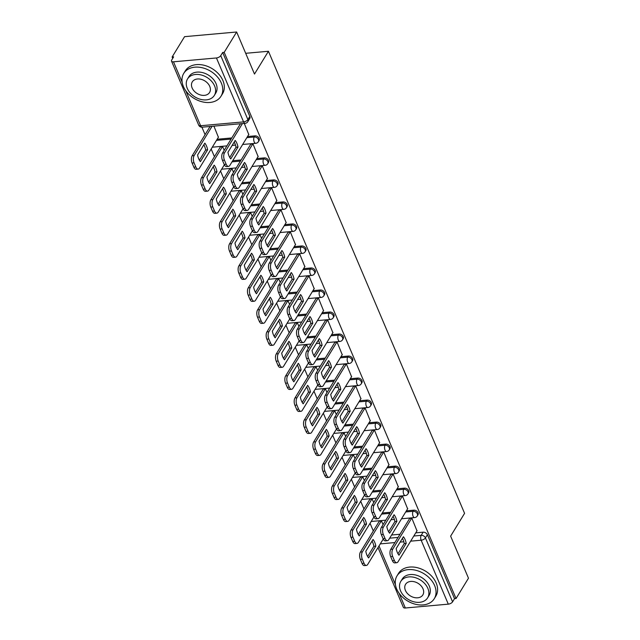 <?xml version="1.0" encoding="UTF-8"?>
<svg xmlns="http://www.w3.org/2000/svg" width="640" height="640" viewBox="0 0 640 640"><rect width="100%" height="100%" fill="white"/><g stroke="black" fill="none" stroke-linecap="round" stroke-linejoin="round"><path stroke-width="0.96" d="M259.104 140.52A3.496 2.544 -148.5 0 0 259.16 138.424A3.496 2.544 -148.5 0 0 254.92 135.872L254.232 137A3.496 2.544 31.5 0 1 258.472 139.552A3.496 2.544 31.5 0 1 258.416 141.648L259.104 140.52M268.448 162.536A3.496 2.544 -148.5 0 0 268.504 160.44A3.496 2.544 -148.5 0 0 264.272 157.888L263.584 159.016A3.496 2.544 31.5 0 1 267.816 161.568A3.496 2.544 31.5 0 1 267.76 163.664L268.448 162.536M277.792 184.56A3.496 2.544 -148.5 0 0 277.848 182.456A3.496 2.544 -148.5 0 0 273.616 179.912L272.928 181.032A3.496 2.544 31.5 0 1 277.16 183.584A3.496 2.544 31.5 0 1 277.104 185.68L277.792 184.56M287.136 206.576A3.496 2.544 -148.5 0 0 287.192 204.48A3.496 2.544 -148.5 0 0 282.96 201.928L282.272 203.048A3.496 2.544 31.5 0 1 286.504 205.6A3.496 2.544 31.5 0 1 286.448 207.696L287.136 206.576M296.488 228.592A3.496 2.544 -148.5 0 0 296.536 226.496A3.496 2.544 -148.5 0 0 292.304 223.944L291.616 225.064A3.496 2.544 31.5 0 1 295.848 227.616A3.496 2.544 31.5 0 1 295.8 229.712L296.488 228.592M305.832 250.608A3.496 2.544 -148.5 0 0 305.888 248.512A3.496 2.544 -148.5 0 0 301.648 245.96L300.96 247.088A3.496 2.544 31.5 0 1 305.2 249.632A3.496 2.544 31.5 0 1 305.144 251.728L305.832 250.608M315.176 272.624A3.496 2.544 -148.5 0 0 315.232 270.528A3.496 2.544 -148.5 0 0 311 267.976L310.312 269.104A3.496 2.544 31.5 0 1 314.544 271.656A3.496 2.544 31.5 0 1 314.488 273.752L315.176 272.624M324.52 294.64A3.496 2.544 -148.5 0 0 324.576 292.544A3.496 2.544 -148.5 0 0 320.344 289.992L319.656 291.12A3.496 2.544 31.5 0 1 323.888 293.672A3.496 2.544 31.5 0 1 323.832 295.768L324.52 294.64M333.872 316.656A3.496 2.544 -148.5 0 0 333.92 314.56A3.496 2.544 -148.5 0 0 329.688 312.016L329 313.136A3.496 2.544 31.5 0 1 333.232 315.688A3.496 2.544 31.5 0 1 333.184 317.784L333.872 316.656M343.216 338.68A3.496 2.544 -148.5 0 0 343.272 336.584A3.496 2.544 -148.5 0 0 339.032 334.032L338.344 335.152A3.496 2.544 31.5 0 1 342.584 337.704A3.496 2.544 31.5 0 1 342.528 339.8L343.216 338.68M352.56 360.696A3.496 2.544 -148.5 0 0 352.616 358.6A3.496 2.544 -148.5 0 0 348.384 356.048L347.696 357.168A3.496 2.544 31.5 0 1 351.928 359.72A3.496 2.544 31.5 0 1 351.872 361.816L352.56 360.696M361.904 382.712A3.496 2.544 -148.5 0 0 361.96 380.616A3.496 2.544 -148.5 0 0 357.728 378.064L357.04 379.184A3.496 2.544 31.5 0 1 361.272 381.736A3.496 2.544 31.5 0 1 361.216 383.832L361.904 382.712M371.248 404.728A3.496 2.544 -148.5 0 0 371.304 402.632A3.496 2.544 -148.5 0 0 367.072 400.08L366.384 401.208A3.496 2.544 31.5 0 1 370.616 403.76A3.496 2.544 31.5 0 1 370.56 405.856L371.248 404.728M380.6 426.744A3.496 2.544 -148.5 0 0 380.648 424.648A3.496 2.544 -148.5 0 0 376.416 422.096L375.728 423.224A3.496 2.544 31.5 0 1 379.96 425.776A3.496 2.544 31.5 0 1 379.912 427.872L380.6 426.744M389.944 448.76A3.496 2.544 -148.5 0 0 390 446.664A3.496 2.544 -148.5 0 0 385.76 444.112L385.072 445.24A3.496 2.544 31.5 0 1 389.312 447.792A3.496 2.544 31.5 0 1 389.256 449.888L389.944 448.76M399.288 470.784A3.496 2.544 -148.5 0 0 399.344 468.68A3.496 2.544 -148.5 0 0 395.112 466.136L394.424 467.256A3.496 2.544 31.5 0 1 398.656 469.808A3.496 2.544 31.5 0 1 398.6 471.904L399.288 470.784M408.632 492.8A3.496 2.544 -148.5 0 0 408.688 490.704A3.496 2.544 -148.5 0 0 404.456 488.152L403.768 489.272A3.496 2.544 31.5 0 1 408 491.824A3.496 2.544 31.5 0 1 407.944 493.92L408.632 492.8M417.984 514.816A3.496 2.544 -148.5 0 0 418.032 512.72A3.496 2.544 -148.5 0 0 413.8 510.168L413.112 511.288A3.496 2.544 31.5 0 1 417.344 513.84A3.496 2.544 31.5 0 1 417.296 515.936L417.984 514.816M236.64 32L254.488 74.056L268.44 51.272L464.576 513.344L450.632 536.136L468.48 578.2L456.04 598.536L224.192 52.336L236.64 32L184.568 36.664L172.12 57L172.704 58.384M201.912 127.192L205.08 134.664M211.176 149.024L214.432 156.68M220.528 171.04L223.776 178.696M229.872 193.056L233.12 200.712M239.216 215.072L242.464 222.728M248.56 237.088L251.816 244.744M257.912 259.104L261.16 266.768M267.256 281.128L270.504 288.784M276.6 303.144L279.848 310.8M285.944 325.16L289.192 332.816M295.288 347.176L298.544 354.832M304.64 369.192L307.888 376.848M313.984 391.208L317.232 398.864M323.328 413.232L326.576 420.888M332.672 435.248L335.928 442.904M342.024 457.264L345.272 464.92M351.368 479.28L354.616 486.936M360.712 501.296L363.96 508.952M370.056 523.312L373.304 530.968M172.12 57L173.64 56.864L171.696 60.032A3.496 1.68 -23 0 0 171.52 61.128A3.496 1.68 -23 0 0 173.48 61.8L216.448 57.96A3.496 1.68 -23 0 0 220.736 55.64L247.872 119.576A3.496 2.544 31.5 0 1 247.816 121.672L249.76 118.504A3.496 2.544 31.5 0 0 249.808 116.408L247.872 119.576A3.496 1.68 -23 0 1 243.584 121.888L216.448 57.96M224.192 52.336L222.672 52.472L220.736 55.64M391.6 535.008L399.992 534.256M415.744 532.848L423.144 532.184L421.208 535.352A3.496 2.544 31.5 0 1 425.44 537.904L452.584 601.84A3.496 1.68 157 0 1 448.296 604.152L405.328 608A3.496 1.68 157 0 1 403.36 607.32L378.016 547.6M452.584 601.84L454.52 598.672L456.04 598.536M416.976 530.832L411.816 518.112L409.624 518.52M383.064 524.632L381.448 520.824L379.264 521.24M407.632 508.816L402.472 496.096L400.28 496.504M373.72 502.616L372.104 498.808L369.92 499.224M398.288 486.8L393.12 474.072L390.936 474.488M364.376 480.6L362.76 476.792L360.568 477.208M388.936 464.784L383.776 452.056L381.592 452.472M355.032 458.584L353.416 454.776L351.224 455.192M379.592 442.76L374.432 430.04L372.24 430.456M345.68 436.56L344.064 432.76L341.88 433.168M370.248 420.744L365.088 408.024L362.896 408.44M336.336 414.544L334.72 410.744L332.536 411.152M360.904 398.728L355.736 386.008L353.552 386.416M326.992 392.528L325.376 388.728L323.184 389.136M351.56 376.712L346.392 363.992L344.208 364.4M317.648 370.512L316.032 366.704L313.84 367.12M342.208 354.696L337.048 341.968L334.856 342.384M308.296 348.496L306.688 344.688L304.496 345.104M332.864 332.68L327.704 319.952L325.512 320.368M298.952 326.48L297.336 322.672L295.152 323.088M323.52 310.656L318.36 297.936L316.168 298.352M289.608 304.456L287.992 300.656L285.808 301.072M314.176 288.64L309.008 275.92L306.824 276.336M280.264 282.44L278.648 278.64L276.456 279.048M304.824 266.624L299.664 253.904L297.48 254.312M270.92 260.424L269.304 256.624L267.112 257.032M295.48 244.608L290.32 231.888L288.128 232.296M261.568 238.408L259.96 234.6L257.768 235.016M286.136 222.592L280.976 209.872L278.784 210.28M252.224 216.392L250.608 212.584L248.424 213M276.792 200.576L271.624 187.848L269.44 188.264M242.88 194.376L241.264 190.568L239.08 190.984M267.448 178.56L262.28 165.832L260.096 166.248M233.536 172.36L231.92 168.552L229.728 168.968M258.096 156.536L252.936 143.816L250.744 144.232M224.184 150.336L222.576 146.536L220.384 146.944M218.392 137.24L213.912 126.128M248.752 134.52L244.272 123.408M217.16 139.256L231.776 137.944M247.52 136.536L254.92 135.872M232.72 160.712L241.12 159.96M256.864 158.552L264.272 157.888M242.072 182.736L250.464 181.984M266.208 180.568L273.616 179.912M251.416 204.752L259.808 204M275.56 202.592L282.96 201.928M260.76 226.768L269.152 226.016M284.904 224.608L292.304 223.944M270.104 248.784L278.504 248.032M294.248 246.624L301.648 245.96M279.448 270.8L287.848 270.048M303.592 268.64L311 267.976M288.8 292.816L297.192 292.064M312.936 290.656L320.344 289.992M298.144 314.84L306.536 314.088M322.288 312.672L329.688 312.016M307.488 336.856L315.88 336.104M331.632 334.688L339.032 334.032M316.832 358.872L325.232 358.12M340.976 356.712L348.384 356.048M326.176 380.888L334.576 380.136M350.32 378.728L357.728 378.064M335.528 402.904L343.92 402.152M359.672 400.744L367.072 400.08M344.872 424.92L353.264 424.168M369.016 422.76L376.416 422.096M354.216 446.936L362.616 446.184M378.36 444.776L385.76 444.112M363.56 468.96L371.96 468.208M387.704 466.792L395.112 466.136M372.912 490.976L381.304 490.224M397.048 488.816L404.456 488.152M382.256 512.992L390.648 512.24M406.4 510.832L413.8 510.168M245.68 53.304L268.44 51.272M222.672 52.472L249.808 116.408M454.52 598.672L427.384 534.736A3.496 2.544 -148.5 0 0 423.144 532.184M402.424 538.352A10.92 5.344 -95.1 0 1 404.248 543.56L397.984 553.792M411.736 518.12L392.744 549.16A5.24 2.568 84.9 0 0 392.664 556.456L394.4 560.552A5.24 2.568 84.9 0 0 396.744 562.712L394.768 562.888A5.24 2.568 -95.1 0 1 392.424 560.728L390.688 556.64A5.24 2.568 -95.1 0 1 390.768 549.336L409.768 518.296M406.224 543.384A10.92 5.344 -95.1 0 0 403.408 536.752L396.16 548.592A10.92 5.344 -95.1 0 0 398.976 555.224L406.224 543.384L404.248 543.56M396.744 562.712A5.24 2.568 84.9 0 0 398.072 561.72L417.12 530.6M373.04 539.472L365.8 551.304A10.92 5.344 84.9 0 0 368.616 557.944L375.856 546.104A10.92 5.344 84.9 0 0 373.04 539.472M381.376 520.832L362.376 551.88A5.24 2.568 84.9 0 0 362.296 559.176L364.04 563.272A5.24 2.568 84.9 0 0 366.384 565.424A5.24 2.568 84.9 0 0 367.712 564.44L383.24 539.064M372.064 541.072A10.92 5.344 84.9 0 1 373.888 546.28L367.624 556.512M366.384 565.424L364.408 565.6A5.24 2.568 -95.1 0 1 362.064 563.448L360.328 559.352A5.24 2.568 -95.1 0 1 360.408 552.056L362.376 551.88M379.4 521.008L360.408 552.056M373.888 546.28L375.856 546.104M393.08 516.336A10.92 5.344 -95.1 0 1 394.904 521.544L388.64 531.776M402.392 496.096L383.392 527.144A5.24 2.568 84.9 0 0 383.312 534.44L385.056 538.536A5.24 2.568 84.9 0 0 387.4 540.688L385.424 540.872A5.24 2.568 -95.1 0 1 383.08 538.712L381.344 534.616A5.24 2.568 -95.1 0 1 381.424 527.32L400.424 496.272M396.88 521.368A10.92 5.344 -95.1 0 0 394.064 514.736L386.816 526.568A10.92 5.344 -95.1 0 0 389.632 533.208L396.88 521.368L394.904 521.544M387.4 540.688A5.24 2.568 84.9 0 0 388.728 539.704L407.768 508.584M383.736 494.32A10.92 5.344 -95.1 0 1 385.56 499.528L379.296 509.76M393.048 474.08L374.048 505.128A5.24 2.568 84.9 0 0 373.968 512.424L375.704 516.52A5.24 2.568 84.9 0 0 378.048 518.672L376.08 518.848A5.24 2.568 -95.1 0 1 373.736 516.696L372 512.6A5.24 2.568 -95.1 0 1 372.072 505.304L391.072 474.256M387.528 499.352A10.92 5.344 -95.1 0 0 384.712 492.72L377.472 504.552A10.92 5.344 -95.1 0 0 380.288 511.184L387.528 499.352L385.56 499.528M378.048 518.672A5.24 2.568 84.9 0 0 379.384 517.688L398.424 486.568M363.696 517.456L356.456 529.288A10.92 5.344 84.9 0 0 359.272 535.92L366.512 524.088A10.92 5.344 84.9 0 0 363.696 517.456M372.032 498.816L353.032 529.864A5.24 2.568 84.9 0 0 352.952 537.16L354.688 541.256A5.24 2.568 84.9 0 0 357.032 543.408A5.24 2.568 84.9 0 0 358.368 542.424L373.896 517.048M362.72 519.056A10.92 5.344 84.9 0 1 364.544 524.264L358.28 534.496M357.032 543.408L355.064 543.584A5.24 2.568 -95.1 0 1 352.72 541.432L350.976 537.336A5.24 2.568 -95.1 0 1 351.056 530.04L353.032 529.864M370.056 498.992L351.056 530.04M364.544 524.264L366.512 524.088M354.352 495.432L347.104 507.272A10.92 5.344 84.9 0 0 349.92 513.904L357.168 502.072A10.92 5.344 84.9 0 0 354.352 495.432M362.688 476.8L343.688 507.84A5.24 2.568 84.9 0 0 343.608 515.144L345.344 519.24A5.24 2.568 84.9 0 0 347.688 521.392A5.24 2.568 84.9 0 0 349.016 520.408L364.552 495.024M353.368 497.04A10.92 5.344 84.9 0 1 355.192 502.248L348.928 512.48M347.688 521.392L345.712 521.568A5.24 2.568 -95.1 0 1 343.368 519.416L341.632 515.32A5.24 2.568 -95.1 0 1 341.712 508.016L343.688 507.84M360.712 476.976L341.712 508.016M355.192 502.248L357.168 502.072M434.624 585.568A21.848 15.904 -148.5 0 0 416.088 570.344A21.848 15.904 -148.5 0 0 397.016 575.864A21.848 15.904 -148.5 0 0 396.672 588.968A21.848 15.904 -148.5 0 0 415.208 604.192A21.848 15.904 -148.5 0 0 434.288 598.672A21.848 15.904 -148.5 0 0 434.624 585.568M434.288 598.672L435.848 596.12A21.848 15.904 -148.5 0 0 436.192 583.016A21.848 15.904 -148.5 0 0 417.656 567.784A21.848 15.904 -148.5 0 0 398.576 573.304L397.016 575.864M400.792 581.408L402.232 579.056A15.728 11.456 31.5 0 1 415.968 575.08A15.728 11.456 31.5 0 1 429.312 586.04A15.728 11.456 31.5 0 1 429.064 595.48L427.624 597.832A15.728 11.456 -148.5 0 0 427.872 588.392A15.728 11.456 -148.5 0 0 414.528 577.432A15.728 11.456 -148.5 0 0 400.792 581.408A15.728 11.456 -148.5 0 0 400.544 590.84A15.728 11.456 -148.5 0 0 413.896 601.8A15.728 11.456 -148.5 0 0 427.624 597.832M405.408 590.408A10.136 7.384 -148.5 0 0 414.008 597.472A10.136 7.384 -148.5 0 0 422.856 594.912A10.136 7.384 -148.5 0 0 423.016 588.832A10.136 7.384 -148.5 0 0 414.416 581.768A10.136 7.384 -148.5 0 0 405.568 584.328A10.136 7.384 -148.5 0 0 405.408 590.408M221.352 83.12A21.848 15.904 -148.5 0 0 202.816 67.896A21.848 15.904 -148.5 0 0 183.736 73.416A21.848 15.904 -148.5 0 0 183.4 86.52A21.848 15.904 -148.5 0 0 201.936 101.744A21.848 15.904 -148.5 0 0 221.008 96.224A21.848 15.904 -148.5 0 0 221.352 83.12M221.008 96.224L222.576 93.672A21.848 15.904 -148.5 0 0 222.912 80.568A21.848 15.904 -148.5 0 0 204.376 65.344A21.848 15.904 -148.5 0 0 185.304 70.864L183.736 73.416M187.52 78.96L188.96 76.608A15.728 11.456 31.5 0 1 202.696 72.64A15.728 11.456 31.5 0 1 216.04 83.6A15.728 11.456 31.5 0 1 215.792 93.032L214.352 95.384A15.728 11.456 -148.5 0 0 214.6 85.952A15.728 11.456 -148.5 0 0 201.256 74.984A15.728 11.456 -148.5 0 0 187.52 78.96A15.728 11.456 -148.5 0 0 187.272 88.4A15.728 11.456 -148.5 0 0 200.616 99.36A15.728 11.456 -148.5 0 0 214.352 95.384M192.128 87.96A10.136 7.384 -148.5 0 0 200.728 95.024A10.136 7.384 -148.5 0 0 209.584 92.464A10.136 7.384 -148.5 0 0 209.744 86.384A10.136 7.384 -148.5 0 0 201.144 79.32A10.136 7.384 -148.5 0 0 192.288 81.88A10.136 7.384 -148.5 0 0 192.128 87.96M374.392 472.304A10.92 5.344 -95.1 0 1 376.208 477.512L369.944 487.744M383.704 452.064L364.704 483.104A5.24 2.568 84.9 0 0 364.624 490.408L366.36 494.504A5.24 2.568 84.9 0 0 368.704 496.656L366.736 496.832A5.24 2.568 -95.1 0 1 364.392 494.68L362.648 490.584A5.24 2.568 -95.1 0 1 362.728 483.288L381.728 452.24M378.184 477.336A10.92 5.344 -95.1 0 0 375.368 470.696L368.128 482.536A10.92 5.344 -95.1 0 0 370.944 489.168L378.184 477.336L376.208 477.512M368.704 496.656A5.24 2.568 84.9 0 0 370.032 495.672L389.08 464.552M365.04 450.288A10.92 5.344 -95.1 0 1 366.864 455.496L360.6 465.728M374.36 430.048L355.36 461.088A5.24 2.568 84.9 0 0 355.28 468.392L357.016 472.48A5.24 2.568 84.9 0 0 359.36 474.64L357.384 474.816A5.24 2.568 -95.1 0 1 355.04 472.664L353.304 468.568A5.24 2.568 -95.1 0 1 353.384 461.264L372.384 430.224M368.84 455.312A10.92 5.344 -95.1 0 0 366.024 448.68L358.776 460.52A10.92 5.344 -95.1 0 0 361.592 467.152L368.84 455.312L366.864 455.496M359.36 474.64A5.24 2.568 84.9 0 0 360.688 473.648L379.736 442.536M355.696 428.272A10.92 5.344 -95.1 0 1 357.52 433.472L351.256 443.712M365.008 408.032L346.016 439.072A5.24 2.568 84.9 0 0 345.936 446.376L347.672 450.464A5.24 2.568 84.9 0 0 350.016 452.624L348.04 452.8A5.24 2.568 -95.1 0 1 345.696 450.64L343.96 446.552A5.24 2.568 -95.1 0 1 344.04 439.248L363.04 408.208M359.496 433.296A10.92 5.344 -95.1 0 0 356.68 426.664L349.432 438.504A10.92 5.344 -95.1 0 0 352.248 445.136L359.496 433.296L357.52 433.472M350.016 452.624A5.24 2.568 84.9 0 0 351.344 451.632L370.392 420.52M345.008 473.416L337.76 485.256A10.92 5.344 84.9 0 0 340.576 491.888L347.824 480.048A10.92 5.344 84.9 0 0 345.008 473.416M353.336 454.784L334.344 485.824A5.24 2.568 84.9 0 0 334.264 493.128L336 497.216A5.24 2.568 84.9 0 0 338.344 499.376A5.24 2.568 84.9 0 0 339.672 498.384L355.2 473.008M344.024 475.024A10.92 5.344 84.9 0 1 345.848 480.224L339.584 490.464M338.344 499.376L336.368 499.552A5.24 2.568 -95.1 0 1 334.024 497.392L332.288 493.304A5.24 2.568 -95.1 0 1 332.368 486L334.344 485.824M351.368 454.96L332.368 486M345.848 480.224L347.824 480.048M335.664 451.4L328.416 463.24A10.92 5.344 84.9 0 0 331.232 469.872L338.48 458.032A10.92 5.344 84.9 0 0 335.664 451.4M343.992 432.768L324.992 463.808A5.24 2.568 84.9 0 0 324.912 471.112L326.656 475.2A5.24 2.568 84.9 0 0 329 477.36A5.24 2.568 84.9 0 0 330.328 476.368L345.856 450.992M334.68 453A10.92 5.344 84.9 0 1 336.504 458.208L330.24 468.448M329 477.36L327.024 477.536A5.24 2.568 -95.1 0 1 324.68 475.376L322.944 471.288A5.24 2.568 -95.1 0 1 323.024 463.984L324.992 463.808M342.016 432.944L323.024 463.984M336.504 458.208L338.48 458.032M326.312 429.384L319.072 441.224A10.92 5.344 84.9 0 0 321.888 447.856L329.128 436.016A10.92 5.344 84.9 0 0 326.312 429.384M334.648 410.752L315.648 441.792A5.24 2.568 84.9 0 0 315.568 449.088L317.304 453.184A5.24 2.568 84.9 0 0 319.648 455.344A5.24 2.568 84.9 0 0 320.984 454.352L336.512 428.976M325.336 430.984A10.92 5.344 84.9 0 1 327.16 436.192L320.896 446.424M319.648 455.344L317.68 455.52A5.24 2.568 -95.1 0 1 315.336 453.36L313.6 449.272A5.24 2.568 -95.1 0 1 313.672 441.968L315.648 441.792M332.672 410.928L313.672 441.968M327.16 436.192L329.128 436.016M346.352 406.248A10.92 5.344 -95.1 0 1 348.176 411.456L341.912 421.696M355.664 386.016L336.664 417.056A5.24 2.568 84.9 0 0 336.584 424.36L338.328 428.448A5.24 2.568 84.9 0 0 340.672 430.608L338.696 430.784A5.24 2.568 -95.1 0 1 336.352 428.624L334.616 424.536A5.24 2.568 -95.1 0 1 334.696 417.232L353.688 386.192M350.144 411.28A10.92 5.344 -95.1 0 0 347.328 404.648L340.088 416.488A10.92 5.344 -95.1 0 0 342.904 423.12L350.144 411.28L348.176 411.456M340.672 430.608A5.24 2.568 84.9 0 0 342 429.616L361.04 398.496M316.968 407.368L309.728 419.2A10.92 5.344 84.9 0 0 312.544 425.84L319.784 414A10.92 5.344 84.9 0 0 316.968 407.368M325.304 388.728L306.304 419.776A5.24 2.568 84.9 0 0 306.224 427.072L307.96 431.168A5.24 2.568 84.9 0 0 310.304 433.32A5.24 2.568 84.9 0 0 311.632 432.336L327.168 406.96M315.992 408.968A10.92 5.344 84.9 0 1 317.808 414.176L311.544 424.408M310.304 433.32L308.336 433.504A5.24 2.568 -95.1 0 1 305.992 431.344L304.248 427.248A5.24 2.568 -95.1 0 1 304.328 419.952L306.304 419.776M323.328 388.904L304.328 419.952M317.808 414.176L319.784 414M337.008 384.232A10.92 5.344 -95.1 0 1 338.832 389.44L332.568 399.672M346.32 363.992L327.32 395.04A5.24 2.568 84.9 0 0 327.24 402.336L328.976 406.432A5.24 2.568 84.9 0 0 331.32 408.592L329.352 408.768A5.24 2.568 -95.1 0 1 327.008 406.608L325.264 402.512A5.24 2.568 -95.1 0 1 325.344 395.216L344.344 364.176M340.8 389.264A10.92 5.344 -95.1 0 0 337.984 382.632L330.744 394.472A10.92 5.344 -95.1 0 0 333.56 401.104L340.8 389.264L338.832 389.44M331.32 408.592A5.24 2.568 84.9 0 0 332.656 407.6L351.696 376.48M307.624 385.352L300.376 397.184A10.92 5.344 84.9 0 0 303.192 403.816L310.44 391.984A10.92 5.344 84.9 0 0 307.624 385.352M315.96 366.712L296.96 397.76A5.24 2.568 84.9 0 0 296.88 405.056L298.616 409.152A5.24 2.568 84.9 0 0 300.96 411.304A5.24 2.568 84.9 0 0 302.288 410.32L317.816 384.944M306.64 386.952A10.92 5.344 84.9 0 1 308.464 392.16L302.2 402.392M300.96 411.304L298.984 411.48A5.24 2.568 -95.1 0 1 296.64 409.328L294.904 405.232A5.24 2.568 -95.1 0 1 294.984 397.936L296.96 397.76M313.984 366.888L294.984 397.936M308.464 392.16L310.44 391.984M327.656 362.216A10.92 5.344 -95.1 0 1 329.48 367.424L323.216 377.656M336.976 341.976L317.976 373.024A5.24 2.568 84.9 0 0 317.896 380.32L319.632 384.416A5.24 2.568 84.9 0 0 321.976 386.568L320 386.744A5.24 2.568 -95.1 0 1 317.656 384.592L315.92 380.496A5.24 2.568 -95.1 0 1 316 373.2L335 342.152M331.456 367.248A10.92 5.344 -95.1 0 0 328.64 360.616L321.4 372.448A10.92 5.344 -95.1 0 0 324.208 379.088L331.456 367.248L329.48 367.424M321.976 386.568A5.24 2.568 84.9 0 0 323.304 385.584L342.352 354.464M298.28 363.328L291.032 375.168A10.92 5.344 84.9 0 0 293.848 381.8L301.096 369.968A10.92 5.344 84.9 0 0 298.28 363.328M306.608 344.696L287.608 375.736A5.24 2.568 84.9 0 0 287.536 383.04L289.272 387.136A5.24 2.568 84.9 0 0 291.616 389.288A5.24 2.568 84.9 0 0 292.944 388.304L308.472 362.928M297.296 364.936A10.92 5.344 84.9 0 1 299.12 370.144L292.856 380.376M291.616 389.288L289.64 389.464A5.24 2.568 -95.1 0 1 287.296 387.312L285.56 383.216A5.24 2.568 -95.1 0 1 285.64 375.92L287.608 375.736M304.64 344.872L285.64 375.92M299.12 370.144L301.096 369.968M318.312 340.2A10.92 5.344 -95.1 0 1 320.136 345.408L313.872 355.64M327.624 319.96L308.632 351.008A5.24 2.568 84.9 0 0 308.552 358.304L310.288 362.4A5.24 2.568 84.9 0 0 312.632 364.552L310.656 364.728A5.24 2.568 -95.1 0 1 308.312 362.576L306.576 358.48A5.24 2.568 -95.1 0 1 306.656 351.184L325.656 320.136M322.112 345.232A10.92 5.344 -95.1 0 0 319.296 338.6L312.048 350.432A10.92 5.344 -95.1 0 0 314.864 357.064L322.112 345.232L320.136 345.408M312.632 364.552A5.24 2.568 84.9 0 0 313.96 363.568L333.008 332.448M288.928 341.312L281.688 353.152A10.92 5.344 84.9 0 0 284.504 359.784L291.744 347.944A10.92 5.344 84.9 0 0 288.928 341.312M297.264 322.68L278.264 353.72A5.24 2.568 84.9 0 0 278.184 361.024L279.928 365.112A5.24 2.568 84.9 0 0 282.272 367.272A5.24 2.568 84.9 0 0 283.6 366.28L299.128 340.904M287.952 342.92A10.92 5.344 84.9 0 1 289.776 348.128L283.512 358.36M282.272 367.272L280.296 367.448A5.24 2.568 -95.1 0 1 277.952 365.296L276.216 361.2A5.24 2.568 -95.1 0 1 276.296 353.896L278.264 353.72M295.288 322.856L276.296 353.896M289.776 348.128L291.744 347.944M308.968 318.184A10.92 5.344 -95.1 0 1 310.792 323.392L304.528 333.624M318.28 297.944L299.28 328.984A5.24 2.568 84.9 0 0 299.208 336.288L300.944 340.384A5.24 2.568 84.9 0 0 303.288 342.536L301.312 342.712A5.24 2.568 -95.1 0 1 298.968 340.56L297.232 336.464A5.24 2.568 -95.1 0 1 297.312 329.16L316.312 298.12M312.768 323.216A10.92 5.344 -95.1 0 0 309.952 316.576L302.704 328.416A10.92 5.344 -95.1 0 0 305.52 335.048L312.768 323.216L310.792 323.392M303.288 342.536A5.24 2.568 84.9 0 0 304.616 341.552L323.656 310.432M299.624 296.168A10.92 5.344 -95.1 0 1 301.448 301.368L295.184 311.608M308.936 275.928L289.936 306.968A5.24 2.568 84.9 0 0 289.856 314.272L291.592 318.36A5.24 2.568 84.9 0 0 293.936 320.52L291.968 320.696A5.24 2.568 -95.1 0 1 289.624 318.536L287.888 314.448A5.24 2.568 -95.1 0 1 287.96 307.144L306.96 276.104M303.416 301.192A10.92 5.344 -95.1 0 0 300.6 294.56L293.36 306.4A10.92 5.344 -95.1 0 0 296.176 313.032L303.416 301.192L301.448 301.368M293.936 320.52A5.24 2.568 84.9 0 0 295.272 319.528L314.312 288.416M290.28 274.144A10.92 5.344 -95.1 0 1 292.096 279.352L285.84 289.592M299.592 253.912L280.592 284.952A5.24 2.568 84.9 0 0 280.512 292.256L282.248 296.344A5.24 2.568 84.9 0 0 284.592 298.504L282.624 298.68A5.24 2.568 -95.1 0 1 280.28 296.52L278.536 292.432A5.24 2.568 -95.1 0 1 278.616 285.128L297.616 254.088M294.072 279.176A10.92 5.344 -95.1 0 0 291.256 272.544L284.016 284.384A10.92 5.344 -95.1 0 0 286.832 291.016L294.072 279.176L292.096 279.352M284.592 298.504A5.24 2.568 84.9 0 0 285.92 297.512L304.968 266.392M280.928 252.128A10.92 5.344 -95.1 0 1 282.752 257.336L276.488 267.568M290.248 231.896L271.248 262.936A5.24 2.568 84.9 0 0 271.168 270.232L272.904 274.328A5.24 2.568 84.9 0 0 275.248 276.488L273.272 276.664A5.24 2.568 -95.1 0 1 270.928 274.504L269.192 270.416A5.24 2.568 -95.1 0 1 269.272 263.112L288.272 232.072M284.728 257.16A10.92 5.344 -95.1 0 0 281.912 250.528L274.664 262.368A10.92 5.344 -95.1 0 0 277.48 269L284.728 257.16L282.752 257.336M275.248 276.488A5.24 2.568 84.9 0 0 276.576 275.496L295.624 244.376M271.584 230.112A10.92 5.344 -95.1 0 1 273.408 235.32L267.144 245.552M280.896 209.872L261.904 240.92A5.24 2.568 84.9 0 0 261.824 248.216L263.56 252.312A5.24 2.568 84.9 0 0 265.904 254.464L263.928 254.648A5.24 2.568 -95.1 0 1 261.584 252.488L259.848 248.392A5.24 2.568 -95.1 0 1 259.928 241.096L278.928 210.048M275.384 235.144A10.92 5.344 -95.1 0 0 272.568 228.512L265.32 240.344A10.92 5.344 -95.1 0 0 268.136 246.984L275.384 235.144L273.408 235.32M265.904 254.464A5.24 2.568 84.9 0 0 267.232 253.48L286.28 222.36M262.24 208.096A10.92 5.344 -95.1 0 1 264.064 213.304L257.8 223.536M271.552 187.856L252.552 218.904A5.24 2.568 84.9 0 0 252.472 226.2L254.216 230.296A5.24 2.568 84.9 0 0 256.56 232.448L254.584 232.624A5.24 2.568 -95.1 0 1 252.24 230.472L250.504 226.376A5.24 2.568 -95.1 0 1 250.584 219.08L269.576 188.032M266.032 213.128A10.92 5.344 -95.1 0 0 263.224 206.496L255.976 218.328A10.92 5.344 -95.1 0 0 258.792 224.96L266.032 213.128L264.064 213.304M256.56 232.448A5.24 2.568 84.9 0 0 257.888 231.464L276.928 200.344M279.584 319.296L272.344 331.136A10.92 5.344 84.9 0 0 275.16 337.768L282.4 325.928A10.92 5.344 84.9 0 0 279.584 319.296M287.92 300.664L268.92 331.704A5.24 2.568 84.9 0 0 268.84 339.008L270.576 343.096A5.24 2.568 84.9 0 0 272.92 345.256A5.24 2.568 84.9 0 0 274.256 344.264L289.784 318.888M278.608 320.904A10.92 5.344 84.9 0 1 280.432 326.104L274.168 336.344M272.92 345.256L270.952 345.432A5.24 2.568 -95.1 0 1 268.608 343.272L266.864 339.184A5.24 2.568 -95.1 0 1 266.944 331.88L268.92 331.704M285.944 300.84L266.944 331.88M280.432 326.104L282.4 325.928M270.24 297.28L262.992 309.12A10.92 5.344 84.9 0 0 265.808 315.752L273.056 303.912A10.92 5.344 84.9 0 0 270.24 297.28M278.576 278.648L259.576 309.688A5.24 2.568 84.9 0 0 259.496 316.992L261.232 321.08A5.24 2.568 84.9 0 0 263.576 323.24A5.24 2.568 84.9 0 0 264.904 322.248L280.44 296.872M269.256 298.88A10.92 5.344 84.9 0 1 271.08 304.088L264.816 314.328M263.576 323.24L261.6 323.416A5.24 2.568 -95.1 0 1 259.256 321.256L257.52 317.168A5.24 2.568 -95.1 0 1 257.6 309.864L259.576 309.688M276.6 278.824L257.6 309.864M271.08 304.088L273.056 303.912M260.896 275.264L253.648 287.104A10.92 5.344 84.9 0 0 256.464 293.736L263.712 281.896A10.92 5.344 84.9 0 0 260.896 275.264M269.224 256.624L250.232 287.672A5.24 2.568 84.9 0 0 250.152 294.968L251.888 299.064A5.24 2.568 84.9 0 0 254.232 301.224A5.24 2.568 84.9 0 0 255.56 300.232L271.088 274.856M259.912 276.864A10.92 5.344 84.9 0 1 261.736 282.072L255.472 292.304M254.232 301.224L252.256 301.4A5.24 2.568 -95.1 0 1 249.912 299.24L248.176 295.144A5.24 2.568 -95.1 0 1 248.256 287.848L250.232 287.672M267.256 256.808L248.256 287.848M261.736 282.072L263.712 281.896M251.552 253.248L244.304 265.08A10.92 5.344 84.9 0 0 247.12 271.72L254.368 259.88A10.92 5.344 84.9 0 0 251.552 253.248M259.88 234.608L240.88 265.656A5.24 2.568 84.9 0 0 240.808 272.952L242.544 277.048A5.24 2.568 84.9 0 0 244.888 279.2A5.24 2.568 84.9 0 0 246.216 278.216L261.744 252.84M250.568 254.848A10.92 5.344 84.9 0 1 252.392 260.056L246.128 270.288M244.888 279.2L242.912 279.384A5.24 2.568 -95.1 0 1 240.568 277.224L238.832 273.128A5.24 2.568 -95.1 0 1 238.912 265.832L240.88 265.656M257.912 234.784L238.912 265.832M252.392 260.056L254.368 259.88M242.2 231.232L234.96 243.064A10.92 5.344 84.9 0 0 237.776 249.696L245.016 237.864A10.92 5.344 84.9 0 0 242.2 231.232M250.536 212.592L231.536 243.64A5.24 2.568 84.9 0 0 231.456 250.936L233.192 255.032A5.24 2.568 84.9 0 0 235.536 257.184A5.24 2.568 84.9 0 0 236.872 256.2L252.4 230.824M241.224 232.832A10.92 5.344 84.9 0 1 243.048 238.04L236.784 248.272M235.536 257.184L233.568 257.36A5.24 2.568 -95.1 0 1 231.224 255.208L229.488 251.112A5.24 2.568 -95.1 0 1 229.56 243.816L231.536 243.64M248.56 212.768L229.56 243.816M243.048 238.04L245.016 237.864M232.856 209.208L225.616 221.048A10.92 5.344 84.9 0 0 228.432 227.68L235.672 215.848A10.92 5.344 84.9 0 0 232.856 209.208M241.192 190.576L222.192 221.616A5.24 2.568 84.9 0 0 222.112 228.92L223.848 233.016A5.24 2.568 84.9 0 0 226.192 235.168A5.24 2.568 84.9 0 0 227.52 234.184L243.056 208.808M231.88 210.816A10.92 5.344 84.9 0 1 233.696 216.024L227.44 226.256M226.192 235.168L224.224 235.344A5.24 2.568 -95.1 0 1 221.88 233.192L220.136 229.096A5.24 2.568 -95.1 0 1 220.216 221.792L222.192 221.616M239.216 190.752L220.216 221.792M233.696 216.024L235.672 215.848M252.896 186.08A10.92 5.344 -95.1 0 1 254.72 191.288L248.456 201.52M262.208 165.84L243.208 196.88A5.24 2.568 84.9 0 0 243.128 204.184L244.864 208.28A5.24 2.568 84.9 0 0 247.208 210.432L245.24 210.608A5.24 2.568 -95.1 0 1 242.896 208.456L241.16 204.36A5.24 2.568 -95.1 0 1 241.232 197.064L260.232 166.016M256.688 191.112A10.92 5.344 -95.1 0 0 253.872 184.472L246.632 196.312A10.92 5.344 -95.1 0 0 249.448 202.944L256.688 191.112L254.72 191.288M247.208 210.432A5.24 2.568 84.9 0 0 248.544 209.448L267.584 178.328M223.512 187.192L216.264 199.032A10.92 5.344 84.9 0 0 219.08 205.664L226.328 193.824A10.92 5.344 84.9 0 0 223.512 187.192M231.848 168.56L212.848 199.6A5.24 2.568 84.9 0 0 212.768 206.904L214.504 210.992A5.24 2.568 84.9 0 0 216.848 213.152A5.24 2.568 84.9 0 0 218.176 212.16L233.712 186.784M222.528 188.8A10.92 5.344 84.9 0 1 224.352 194.008L218.088 204.24M216.848 213.152L214.872 213.328A5.24 2.568 -95.1 0 1 212.528 211.168L210.792 207.08A5.24 2.568 -95.1 0 1 210.872 199.776L212.848 199.6M229.872 168.736L210.872 199.776M224.352 194.008L226.328 193.824M243.544 164.064A10.92 5.344 -95.1 0 1 245.368 169.272L239.104 179.504M252.864 143.824L233.864 174.864A5.24 2.568 84.9 0 0 233.784 182.168L235.52 186.256A5.24 2.568 84.9 0 0 237.864 188.416L235.888 188.592A5.24 2.568 -95.1 0 1 233.544 186.44L231.808 182.344A5.24 2.568 -95.1 0 1 231.888 175.04L250.888 144M247.344 169.088A10.92 5.344 -95.1 0 0 244.528 162.456L237.288 174.296A10.92 5.344 -95.1 0 0 240.096 180.928L247.344 169.088L245.368 169.272M237.864 188.416A5.24 2.568 84.9 0 0 239.192 187.424L258.24 156.312M214.168 165.176L206.92 177.016A10.92 5.344 84.9 0 0 209.736 183.648L216.984 171.808A10.92 5.344 84.9 0 0 214.168 165.176M222.496 146.544L203.504 177.584A5.24 2.568 84.9 0 0 203.424 184.888L205.16 188.976A5.24 2.568 84.9 0 0 207.504 191.136A5.24 2.568 84.9 0 0 208.832 190.144L224.36 164.768M213.184 166.776A10.92 5.344 84.9 0 1 215.008 171.984L208.744 182.224M207.504 191.136L205.528 191.312A5.24 2.568 -95.1 0 1 203.184 189.152L201.448 185.064A5.24 2.568 -95.1 0 1 201.528 177.76L203.504 177.584M220.528 146.72L201.528 177.76M215.008 171.984L216.984 171.808M234.2 142.048A10.92 5.344 -95.1 0 1 236.024 147.248L229.76 157.488M242.432 123.576L224.52 152.848A5.24 2.568 84.9 0 0 224.44 160.152L226.176 164.24A5.24 2.568 84.9 0 0 228.52 166.4L226.544 166.576A5.24 2.568 -95.1 0 1 224.2 164.416L222.464 160.328A5.24 2.568 -95.1 0 1 222.544 153.024L240.464 123.752M238 147.072A10.92 5.344 -95.1 0 0 235.184 140.44L227.936 152.28A10.92 5.344 -95.1 0 0 230.752 158.912L238 147.072L236.024 147.248M228.52 166.4A5.24 2.568 84.9 0 0 229.848 165.408L248.896 134.296M204.824 143.16L197.576 155A10.92 5.344 84.9 0 0 200.392 161.632L207.632 149.792A10.92 5.344 84.9 0 0 204.824 143.16M212.072 126.288L194.152 155.568A5.24 2.568 84.9 0 0 194.072 162.864L195.816 166.96A5.24 2.568 84.9 0 0 198.16 169.12A5.24 2.568 84.9 0 0 199.488 168.128L218.528 137.008M203.84 144.76A10.92 5.344 84.9 0 1 205.664 149.968L199.4 160.2M198.16 169.12L196.184 169.296A5.24 2.568 -95.1 0 1 193.84 167.136L192.104 163.048A5.24 2.568 -95.1 0 1 192.184 155.744L194.152 155.568M210.096 126.464L192.184 155.744M205.664 149.968L207.632 149.792M185.752 90.712L200.624 125.736L243.584 121.888A3.496 1.712 84.9 0 0 245.144 123.328A3.496 3.496 0 0 0 247.816 121.672M173.48 61.8L182.152 82.232M389.664 538.176L398.056 537.424M413.808 536.016L421.208 535.352A3.496 1.712 -95.1 0 0 421.152 540.216L410.656 541.16M403.824 541.768L400.136 542.104M394.912 542.568L380.296 543.88M379.008 545.984L395.432 584.672M399.032 593.16L405.328 608M448.296 604.152L421.152 540.216A3.496 1.68 -23 0 0 425.44 537.904L427.384 534.736M216.472 140.376L231.088 139.072M246.832 137.664L254.232 137A3.496 1.712 84.9 0 0 254.184 141.864A3.496 1.712 -95.1 0 0 255.744 143.304A3.496 3.496 0 0 0 258.416 141.648M232.032 161.84L240.432 161.088M256.176 159.68L263.584 159.016A3.496 1.712 84.9 0 0 263.528 163.88A3.496 1.712 -95.1 0 0 265.088 165.32A3.496 3.496 0 0 0 267.76 163.664M241.384 183.856L249.776 183.104M265.52 181.696L272.928 181.032A3.496 1.712 84.9 0 0 272.872 185.896A3.496 1.712 -95.1 0 0 274.432 187.336A3.496 3.496 0 0 0 277.104 185.68M250.728 205.872L259.12 205.12M274.872 203.712L282.272 203.048A3.496 1.712 84.9 0 0 282.216 207.92A3.496 1.712 -95.1 0 0 283.784 209.352A3.496 3.496 0 0 0 286.448 207.696M260.072 227.888L268.464 227.136M284.216 225.728L291.616 225.064A3.496 1.712 84.9 0 0 291.568 229.936A3.496 1.712 -95.1 0 0 293.128 231.368A3.496 3.496 0 0 0 295.8 229.712M269.416 249.912L277.816 249.16M293.56 247.744L300.96 247.088A3.496 1.712 84.9 0 0 300.912 251.952A3.496 1.712 -95.1 0 0 302.472 253.392A3.496 3.496 0 0 0 305.144 251.728M278.76 271.928L287.16 271.176M302.904 269.768L310.312 269.104A3.496 1.712 84.9 0 0 310.256 273.968A3.496 1.712 -95.1 0 0 311.816 275.408A3.496 3.496 0 0 0 314.488 273.752M288.112 293.944L296.504 293.192M312.248 291.784L319.656 291.12A3.496 1.712 84.9 0 0 319.6 295.984A3.496 1.712 -95.1 0 0 321.168 297.424A3.496 3.496 0 0 0 323.832 295.768M297.456 315.96L305.848 315.208M321.6 313.8L329 313.136A3.496 1.712 84.9 0 0 328.944 318A3.496 1.712 -95.1 0 0 330.512 319.44A3.496 3.496 0 0 0 333.184 317.784M306.8 337.976L315.192 337.224M330.944 335.816L338.344 335.152A3.496 1.712 84.9 0 0 338.296 340.024A3.496 1.712 -95.1 0 0 339.856 341.456A3.496 3.496 0 0 0 342.528 339.8M316.144 359.992L324.544 359.24M340.288 357.832L347.696 357.168A3.496 1.712 84.9 0 0 347.64 362.04A3.496 1.712 -95.1 0 0 349.2 363.472A3.496 3.496 0 0 0 351.872 361.816M325.488 382.016L333.888 381.264M349.632 379.848L357.04 379.184A3.496 1.712 84.9 0 0 356.984 384.056A3.496 1.712 -95.1 0 0 358.544 385.496A3.496 3.496 0 0 0 361.216 383.832M334.84 404.032L343.232 403.28M358.984 401.864L366.384 401.208A3.496 1.712 84.9 0 0 366.328 406.072A3.496 1.712 -95.1 0 0 367.896 407.512A3.496 3.496 0 0 0 370.56 405.856M344.184 426.048L352.576 425.296M368.328 423.888L375.728 423.224A3.496 1.712 84.9 0 0 375.68 428.088A3.496 1.712 -95.1 0 0 377.24 429.528A3.496 3.496 0 0 0 379.912 427.872M353.528 448.064L361.928 447.312M377.672 445.904L385.072 445.24A3.496 1.712 84.9 0 0 385.024 450.104A3.496 1.712 -95.1 0 0 386.584 451.544A3.496 3.496 0 0 0 389.256 449.888M362.872 470.08L371.272 469.328M387.016 467.92L394.424 467.256A3.496 1.712 84.9 0 0 394.368 472.12A3.496 1.712 -95.1 0 0 395.928 473.56A3.496 3.496 0 0 0 398.6 471.904M372.224 492.096L380.616 491.344M396.36 489.936L403.768 489.272A3.496 1.712 84.9 0 0 403.712 494.144A3.496 1.712 -95.1 0 0 405.28 495.576A3.496 3.496 0 0 0 407.944 493.92M381.568 514.112L389.96 513.36M405.712 511.952L413.112 511.288A3.496 1.712 84.9 0 0 413.056 516.16A3.496 1.712 -95.1 0 0 414.624 517.592A3.496 3.496 0 0 0 417.296 515.936M371.24 521.376A3.496 1.712 84.9 0 0 371.656 521.44A3.496 3.496 0 0 1 371.2 521.456M361.896 499.36A3.496 1.712 84.9 0 0 362.312 499.424A3.496 3.496 0 0 1 361.848 499.432M352.552 477.344A3.496 1.712 84.9 0 0 352.968 477.408A3.496 3.496 0 0 1 352.504 477.416M343.208 455.328A3.496 1.712 84.9 0 0 343.624 455.392A3.496 3.496 0 0 1 343.16 455.4M333.856 433.312A3.496 1.712 84.9 0 0 334.272 433.376A3.496 3.496 0 0 1 333.816 433.384M324.512 411.288A3.496 1.712 84.9 0 0 324.928 411.352A3.496 3.496 0 0 1 324.472 411.368M315.168 389.272A3.496 1.712 84.9 0 0 315.584 389.336A3.496 3.496 0 0 1 315.12 389.352M305.824 367.256A3.496 1.712 84.9 0 0 306.24 367.32A3.496 3.496 0 0 1 305.776 367.336M296.48 345.24A3.496 1.712 84.9 0 0 296.896 345.304A3.496 3.496 0 0 1 296.432 345.312M287.128 323.224A3.496 1.712 84.9 0 0 287.544 323.288A3.496 3.496 0 0 1 287.088 323.296M277.784 301.208A3.496 1.712 84.9 0 0 278.2 301.272A3.496 3.496 0 0 1 277.736 301.28M268.44 279.192A3.496 1.712 84.9 0 0 268.856 279.256A3.496 3.496 0 0 1 268.392 279.264M259.096 257.168A3.496 1.712 84.9 0 0 259.512 257.232A3.496 3.496 0 0 1 259.048 257.248M249.752 235.152A3.496 1.712 84.9 0 0 250.16 235.216A3.496 3.496 0 0 1 249.704 235.232M240.4 213.136A3.496 1.712 84.9 0 0 240.816 213.2A3.496 3.496 0 0 1 240.36 213.208M231.056 191.12A3.496 1.712 84.9 0 0 231.472 191.184A3.496 3.496 0 0 1 231.008 191.192M221.712 169.104A3.496 1.712 84.9 0 0 222.128 169.168A3.496 3.496 0 0 1 221.664 169.176M212.368 147.088A3.496 1.712 84.9 0 0 212.784 147.152A3.496 3.496 0 0 1 212.32 147.16M202.184 127.176A3.496 1.712 84.9 0 1 200.624 125.736A3.496 1.68 157 0 1 198.656 125.056A3.496 3.496 0 0 0 202.184 127.176L245.144 123.328M392.744 549.16L390.768 549.336M392.664 556.456L390.688 556.64M394.4 560.552L392.424 560.728M362.064 563.448L364.04 563.272M360.328 559.352L362.296 559.176M383.392 527.144L381.424 527.32M383.312 534.44L381.344 534.616M385.056 538.536L383.08 538.712M374.048 505.128L372.072 505.304M373.968 512.424L372 512.6M375.704 516.52L373.736 516.696M352.72 541.432L354.688 541.256M350.976 537.336L352.952 537.16M343.368 519.416L345.344 519.24M341.632 515.32L343.608 515.144M364.704 483.104L362.728 483.288M364.624 490.408L362.648 490.584M366.36 494.504L364.392 494.68M355.36 461.088L353.384 461.264M355.28 468.392L353.304 468.568M357.016 472.48L355.04 472.664M346.016 439.072L344.04 439.248M345.936 446.376L343.96 446.552M347.672 450.464L345.696 450.64M334.024 497.392L336 497.216M332.288 493.304L334.264 493.128M324.68 475.376L326.656 475.2M322.944 471.288L324.912 471.112M315.336 453.36L317.304 453.184M313.6 449.272L315.568 449.088M336.664 417.056L334.696 417.232M336.584 424.36L334.616 424.536M338.328 428.448L336.352 428.624M305.992 431.344L307.96 431.168M304.248 427.248L306.224 427.072M327.32 395.04L325.344 395.216M327.24 402.336L325.264 402.512M328.976 406.432L327.008 406.608M296.64 409.328L298.616 409.152M294.904 405.232L296.88 405.056M317.976 373.024L316 373.2M317.896 380.32L315.92 380.496M319.632 384.416L317.656 384.592M287.296 387.312L289.272 387.136M285.56 383.216L287.536 383.04M308.632 351.008L306.656 351.184M308.552 358.304L306.576 358.48M310.288 362.4L308.312 362.576M277.952 365.296L279.928 365.112M276.216 361.2L278.184 361.024M299.28 328.984L297.312 329.16M299.208 336.288L297.232 336.464M300.944 340.384L298.968 340.56M289.936 306.968L287.96 307.144M289.856 314.272L287.888 314.448M291.592 318.36L289.624 318.536M280.592 284.952L278.616 285.128M280.512 292.256L278.536 292.432M282.248 296.344L280.28 296.52M271.248 262.936L269.272 263.112M271.168 270.232L269.192 270.416M272.904 274.328L270.928 274.504M261.904 240.92L259.928 241.096M261.824 248.216L259.848 248.392M263.56 252.312L261.584 252.488M252.552 218.904L250.584 219.08M252.472 226.2L250.504 226.376M254.216 230.296L252.24 230.472M268.608 343.272L270.576 343.096M266.864 339.184L268.84 339.008M259.256 321.256L261.232 321.08M257.52 317.168L259.496 316.992M249.912 299.24L251.888 299.064M248.176 295.144L250.152 294.968M240.568 277.224L242.544 277.048M238.832 273.128L240.808 272.952M231.224 255.208L233.192 255.032M229.488 251.112L231.456 250.936M221.88 233.192L223.848 233.016M220.136 229.096L222.112 228.92M243.208 196.88L241.232 197.064M243.128 204.184L241.16 204.36M244.864 208.28L242.896 208.456M212.528 211.168L214.504 210.992M210.792 207.08L212.768 206.904M233.864 174.864L231.888 175.04M233.784 182.168L231.808 182.344M235.52 186.256L233.544 186.44M203.184 189.152L205.16 188.976M201.448 185.064L203.424 184.888M224.52 152.848L222.544 153.024M224.44 160.152L222.464 160.328M226.176 164.24L224.2 164.416M193.84 167.136L195.816 166.96M192.104 163.048L194.072 162.864M414.624 517.592L401.544 518.768M394.376 519.408L391.016 519.712M385.792 520.176L371.656 521.44M405.28 495.576L392.192 496.752M385.032 497.392L381.672 497.688M376.448 498.16L362.312 499.424M395.928 473.56L382.848 474.736M375.688 475.376L372.328 475.672M367.104 476.144L352.968 477.408M386.584 451.544L373.504 452.712M366.344 453.36L362.976 453.656M357.752 454.128L343.624 455.392M377.24 429.528L364.16 430.696M356.992 431.336L353.632 431.64M348.408 432.104L334.272 433.376M367.896 407.512L354.808 408.68M347.648 409.32L344.288 409.624M339.064 410.088L324.928 411.352M358.544 385.496L345.464 386.664M338.304 387.304L334.944 387.608M329.72 388.072L315.584 389.336M349.2 363.472L336.12 364.648M328.96 365.288L325.592 365.592M320.376 366.056L306.24 367.32M339.856 341.456L326.776 342.632M319.616 343.272L316.248 343.568M311.024 344.04L296.896 345.304M330.512 319.44L317.432 320.608M310.264 321.256L306.904 321.552M301.68 322.024L287.544 323.288M321.168 297.424L308.08 298.592M300.92 299.232L297.56 299.536M292.336 300.008L278.2 301.272M311.816 275.408L298.736 276.576M291.576 277.216L288.216 277.52M282.992 277.984L268.856 279.256M302.472 253.392L289.392 254.56M282.232 255.2L278.864 255.504M273.64 255.968L259.512 257.232M293.128 231.368L280.048 232.544M272.888 233.184L269.52 233.488M264.296 233.952L250.16 235.216M283.784 209.352L270.696 210.528M263.536 211.168L260.176 211.464M254.952 211.936L240.816 213.2M274.432 187.336L261.352 188.512M254.192 189.152L250.832 189.448M245.608 189.92L231.472 191.184M265.088 165.32L252.008 166.488M244.848 167.136L241.488 167.432M236.264 167.904L222.128 169.168M255.744 143.304L242.664 144.472M235.504 145.112L232.136 145.416M226.912 145.88L212.784 147.152M171.52 61.128L198.656 125.056"/></g></svg>
